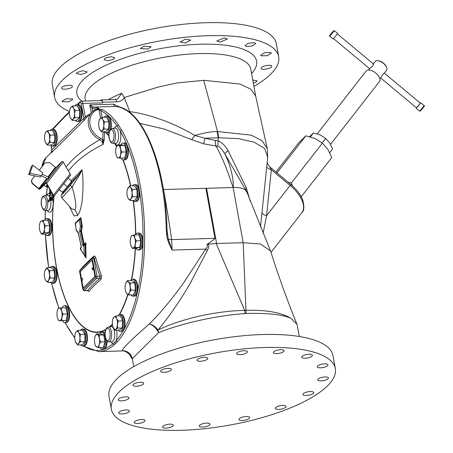 <?xml version="1.0" encoding="UTF-8"?>
<svg xmlns="http://www.w3.org/2000/svg" width="453" height="453" viewBox="0 0 453 453"><rect width="100%" height="100%" fill="white"/><g stroke="black" fill="none" stroke-linecap="round" stroke-linejoin="round"><path stroke-width="0.68" d="M132.406 359.28L130.056 355.373C129.954 354.11 124.677 350.192 121.914 350.945L122.276 350.758C121.681 349.235 130.724 340.277 149.394 323.878C159.926 313.578 171.398 299.824 183.822 282.61L205.656 249.093C207.491 247.145 207.865 245.668 206.789 244.654L208.193 244.139C209.116 245.577 208.856 247.655 207.4 250.373A9.689 0.889 34.6 0 1 205.656 249.093L172.083 250.062C169.586 245.039 168.063 241.392 167.502 239.122C166.834 237.117 166.415 233.799 166.251 229.173A122.316 49.309 -91.7 0 0 115.068 106.478L115.272 106.495M117.922 144.994A9.468 3.817 -91.7 0 0 118.629 144.49A9.468 3.817 -91.7 0 0 120.26 131.11L117.214 126.274A121.104 48.822 -91.7 0 0 100.86 110.685L99.048 109.751L96.948 109.807A1.212 0.487 -91.7 0 0 96.557 109.06L98.845 108.584L98.205 107.956A1.212 1.099 106.6 0 0 97.118 108.862M102.061 117.316L100.86 110.685A1.212 1.082 -63.8 0 1 102.033 109.467L98.663 108.997L95.883 109.224A1.212 0.6 63.8 0 1 95.968 109.162A1.212 0.6 63.8 0 1 96.948 109.807A16.954 14.519 45.2 0 0 89.932 123.788A16.954 14.519 45.2 0 0 100.577 138.233L99.773 139.677L101.925 141.364L103.046 144.445L104.207 139.7A337.706 289.167 45.2 0 1 104.541 131.783A102.689 41.399 88.3 0 1 105.011 132.163M121.914 350.945L98.76 351.613A122.316 49.309 -91.7 0 0 114.292 344.773L117.525 341.568A122.316 49.309 -91.7 0 0 144.581 242.485A122.316 49.309 -91.7 0 0 121.631 130.096L118.556 125.209A122.316 49.309 -91.7 0 0 102.033 109.467M89.779 114.281A19.377 16.591 -134.8 0 0 85.306 117.033L86.568 117.486L83.352 121.127A4.841 4.151 -134.8 0 0 83.873 118.182L85.306 117.033L82.837 103.448A3.635 1.467 -91.7 0 0 81.398 101.138L101.336 100.56A3.635 1.467 -91.7 0 1 102.774 102.871L102.655 102.219A3.635 1.467 -91.7 0 0 101.217 99.909A3.635 1.467 -91.7 0 0 100.708 100.158L100.272 100.594M108.267 99.705A84.173 27.186 -10.3 0 1 121.715 93.227L117.678 99.003M121.715 93.227L124.332 97.689C122.825 100.181 120.294 101.557 116.738 101.812A3.635 1.467 -91.7 0 0 115.3 99.501L101.217 99.909M250.305 201.217L246.104 187.4L228.148 150.798C224.75 145.073 221.387 141.806 218.057 141.008L204.994 138.284L194.79 135.475C203.963 132.899 211.375 131.568 217.027 131.478L251.172 135.153L262.049 140.707L267.236 148.482L255.668 96.064L250.843 89.179L239.965 84.026L203.703 80.323L176.88 82.961L157.916 87.163L124.258 97.503M267.236 148.482L267.734 157.265L260.492 227.038M217.027 131.478L218.272 137.729L238.431 138.624L254.263 142.219L264.626 148.493L267.734 157.259M130.056 355.373L131.478 356.301C129.513 352.604 126.449 350.758 122.276 350.758A9.689 9.677 -9.1 0 1 132.299 358.691L158.544 332.678A9.689 4.762 47.9 0 0 149.394 323.878A9.689 5.362 43.5 0 1 157.927 330.078C169.122 316.658 179.835 301.166 190.056 283.601L207.4 250.373M132.395 359.218L131.478 356.301A9.689 9.003 -10.1 0 1 132.299 358.691L133.737 366.619M299.371 336.517L296.998 324.354L290.718 318.131C281.624 314.416 266.743 312.876 246.081 313.516L245.13 313.567C216.421 315.492 181.285 323.431 158.544 332.678L157.927 330.078C180.724 318.906 215.492 310.962 244.677 310.373L216.155 243.499L208.193 244.139M216.155 243.499L243.17 242.712L233.142 187.525C238.306 187.163 242.406 188.018 245.435 190.101L247.01 192.389L270.498 250.854L260.39 244.008L243.17 242.712L246.081 313.516M206.789 244.654C216.5 237.661 214.218 239.309 214.982 238.346L205.889 188.312L206.557 188.289L216.585 243.482M163.403 189.541A6.053 1.954 169.7 0 0 163.533 189.535C166.342 204.892 169.048 221.579 171.659 239.597L172.083 250.062L168.159 238.748L167.502 239.122M214.982 238.346L171.659 239.597A6.053 2.044 -8.2 0 1 168.159 238.754L166.976 229.144L166.251 229.173M130.198 112.814L129.824 111.71C139.06 112.678 150.69 115.725 164.716 120.86C179.15 126.523 187.259 131.059 194.79 135.475A9.689 2.922 -63.9 0 1 191.506 139.564L164.405 129.116L139.869 123.295M124.332 97.689L129.824 111.71M91.223 112.848L89.773 104.858L92.038 108.295L93.188 107.067L89.773 104.858L113.68 104.167L120.266 107.389M66.076 166.891L72.503 159.886C79.79 152.723 88.884 145.991 99.773 139.677A18.165 15.555 -134.8 0 1 92.344 111.744A18.165 15.555 -134.8 0 1 95.883 109.224L96.557 109.06L95.883 109.224M98.046 108.731A1.212 0.889 82.5 0 1 98.227 108.68L96.172 109.082A1.212 1.212 0 0 0 95.968 109.162L92.344 111.744L86.183 117.848M51.761 151.998L51.37 152.831A4.841 4.151 -134.8 0 0 51.885 149.886L51.359 152.491L51.761 151.998M81.178 247.298A343.521 110.945 169.7 0 0 80.204 248.312A343.606 199.314 16.6 0 0 80.311 248.499M85.068 256.37A343.606 199.314 16.6 0 0 86.047 257.91A343.606 310.288 -69.5 0 1 85.86 242.706L85.232 244.609L84.003 245.464A344.642 111.308 169.7 0 0 83.539 245.917A1.721 0.736 85.7 0 1 82.525 244.943A345.146 295.537 -134.8 0 1 79.739 231.67A1.721 0.713 88.1 0 1 79.711 230.351A345.141 287.791 -43.4 0 1 80.391 226.132A345.101 295.503 -134.8 0 1 79.332 219.796A345.039 111.432 169.7 0 0 77.253 221.823A345.039 111.432 169.7 0 0 75.249 223.844A345.101 295.503 45.2 0 0 76.308 230.181L76.942 231.432A343.912 129.688 8.7 0 0 78.25 232.859M75.515 223.72L75.634 222.978L75.34 223.153L79.785 218.754L80.424 218.856L79.332 219.796L80.849 217.576A343.782 111.03 169.7 0 0 78.114 220.22A343.782 111.03 169.7 0 0 75.526 222.859A343.861 294.439 45.2 0 0 75.538 222.95M71.138 180.617A200.226 11.348 -50.2 0 0 74.434 177.378A200.226 11.348 -50.2 0 0 81.976 169.762C83.805 179.779 82.956 198.963 81.319 205.532C80.289 210.673 78.992 213.986 77.429 215.464L74.094 215.945L69.36 206.296M68.335 170.821L74.468 163.975C82.684 156.2 92.214 149.688 103.046 144.445L102.922 140.566A1.212 0.283 -172.2 0 0 104.133 140.589M81.342 268.629L81.455 268.47A342.151 110.504 -10.3 0 1 87.27 262.338A342.151 110.504 -10.3 0 1 93.85 256.183C94.547 255.707 95.164 256.217 95.702 257.712A343.38 294.025 45.2 0 0 101.432 275.622L101.189 279.127A338.708 109.388 169.7 0 0 94.609 285.282A338.708 109.388 169.7 0 0 88.794 291.415L87.372 290.639M80.668 249.133L80.651 248.153L80.34 248.442M85.079 256.324L86.047 257.91L85.374 255.905L85.022 256.341L84.422 255.752L85.526 256.885M80.158 218.51L79.785 218.754M80.424 218.856L80.849 217.576A343.861 294.439 -134.8 0 0 82.27 226.149L81.602 225.922L81.602 226.364L82.27 226.149A343.912 286.766 -43.4 0 0 81.483 231.007L80.889 230.787A344.32 287.106 -43.4 0 1 81.602 226.364L80.391 226.132L81.602 225.922A344.28 294.795 -134.8 0 1 80.424 218.856M76.308 230.181L76.693 230.792L76.308 230.181A345.141 130.153 8.7 0 0 78.018 232.027A1.721 0.685 87.7 0 1 78.414 232.978A345.146 295.537 45.2 0 0 81.2 246.256A1.721 0.708 85.2 0 1 80.951 248.476A344.642 111.308 169.7 0 0 80.515 248.924A344.886 200.056 16.6 0 0 84.122 254.852L85.374 255.905A344.037 310.673 110.5 0 1 85.232 244.609L84.853 243.991L85.86 242.706A343.521 110.945 169.7 0 0 84.258 244.235A343.918 294.49 -134.8 0 1 81.483 231.007L80.9 231.228L80.889 230.787A1.212 0.459 -171.2 0 1 79.711 230.351M84.853 243.986L84.003 245.464A344.886 311.443 -69.5 0 0 84.122 254.852L80.357 249.071L81.11 247.632A1.212 1.042 44.5 0 0 80.951 248.476M75.34 223.153L76.251 230.452L78.216 232.78A1.212 1.008 -43.2 0 1 78.018 232.027M83.913 244.835L83.675 244.473L84.258 244.235A0.612 0.521 45.9 0 1 84.252 244.507M79.598 174.932A2.424 0.447 -139.5 0 1 79.241 174.241L81.976 169.762L79.598 174.932L72.174 186.749A2.424 0.764 -141.2 0 0 69.796 185.764C64.388 192.553 58.952 197.944 63.29 192.214L63.443 192.004M71.364 208.55L74.819 209.932C75.549 208.652 77.571 206.755 72.174 186.749L61.806 197.78C61.37 195.577 59.915 196.766 63.205 192.315L63.205 192.315A2.424 1.659 36.8 0 1 63.29 192.214M71.37 182.106A203.046 11.506 129.8 0 0 79.241 174.241L69.796 185.764M63.131 192.429A2.424 1.659 36.8 0 1 63.205 192.315L63.437 191.998M71.161 181.919L71.846 182.525A6.325 0.357 129.8 0 1 69.139 186.308A6.325 0.357 129.8 0 1 64.462 191.664A6.325 0.357 129.8 0 1 63.743 192.236L63.024 191.67A6.348 0.362 129.8 0 0 63.743 191.092A6.348 0.362 129.8 0 0 68.437 185.719A6.348 0.362 129.8 0 0 71.161 181.919L71.07 181.681M59.167 189.733L62.44 192.287L67.321 186.806L71.744 181.121L68.182 178.154M63.76 183.833L67.321 186.806M59.252 189.626L62.44 192.287M48.731 201.642L48.318 201.97L47.871 201.602L48.284 201.268L48.731 201.642L50.141 200.186M53.765 195.838L49.728 199.841L50.175 200.209L53.828 196.585A1.212 0.623 -142.1 0 0 53.856 196.557A1.212 0.623 -142.1 0 0 53.765 195.838L53.488 195.186L70.09 173.867L70.362 174.518A1.212 0.623 37.9 0 1 70.458 175.237A1.212 0.623 37.9 0 1 70.43 175.266L53.879 196.523M52.967 194.864L50.085 198.567M49.841 199.694L49.683 199.031L47.871 201.602M53.403 196.194L46.444 183.516L45.917 183.188L46.28 182.831L46.682 183.352L53.488 195.186M49.728 199.841L50.107 199.343M49.949 200.43L49.507 200.062L49.819 199.654M49.507 200.062L48.284 201.268M70.09 173.867L62.882 161.506A1.212 0.623 37.9 0 0 62.055 161.511L56.047 167.468L48.494 177.168M39.309 170.181L44.553 163.442A2.424 2.072 45.2 0 1 44.705 163.273A2.424 2.072 45.2 0 1 46.002 162.735L48.867 162.655A2.424 2.072 45.2 0 1 50.555 163.267L55.391 167.304A0.583 0.3 -142.1 0 0 56.047 167.468M46.778 178.369L38.788 188.629L33.182 183.946A3.635 3.109 45.2 0 1 32.316 179.161L34.858 175.9M44.343 163.652L39.275 170.158M34.813 175.889L32.316 179.161M45.917 183.188L39.915 189.139A1.212 0.623 37.9 0 1 38.539 188.805L32.973 184.156A3.635 3.109 -134.8 0 1 32.101 179.377M38.788 188.629A0.583 0.3 -142.1 0 0 39.451 188.788L45.453 182.831A1.212 0.623 37.9 0 1 46.28 182.831M42.118 174.195L48.896 177.355L47.752 178.697M32.724 165.169L31.393 166.489L28.681 174.575L40.272 177.061L41.602 175.736L42.622 172.706L32.724 165.169L30.011 173.256L41.602 175.736M28.681 174.575L30.011 173.256M51.348 192.049A1.512 0.595 180 0 0 49.7 192.412L50.073 192.468A1.116 0.436 0 0 1 51.444 192.214M49.7 192.468L49.7 192.412A1.512 0.595 180 0 0 49.598 192.633A1.512 0.595 180 0 0 49.688 192.831M50.085 193.069A1.512 0.595 180 0 0 51.965 193.12M51.868 192.95A1.116 0.436 0 0 1 50.085 192.802M103.052 131.778L103.08 131.908A338.895 290.186 45.2 0 0 102.74 139.858L100.577 138.233M104.207 139.7A1.212 0.487 -178.3 0 1 102.74 139.858L102.922 140.566L101.925 141.364M104.026 131.749A1.212 0.391 169.7 0 1 103.08 131.908A1.212 0.493 -176.8 0 0 104.541 131.783A1.212 1.048 -51.6 0 0 104.564 131.732M111.115 341.902A9.468 3.817 -91.7 0 0 112.995 343.663L114.586 342.519L116.2 340.486A121.104 48.822 -91.7 0 0 142.984 242.389A121.104 48.822 -91.7 0 0 120.26 131.11A1.212 0.895 -30.3 0 1 121.631 130.096M104.666 131.727A8.477 3.42 -91.7 0 0 106.478 132.916L107.667 132.876A8.477 3.42 -91.7 0 0 108.856 132.299A8.477 3.42 -91.7 0 0 109.422 131.568M110.153 129.903A8.477 3.42 -91.7 0 0 110.43 120.809A8.477 3.42 -91.7 0 0 107.174 115.934L105.985 115.968A8.477 3.42 -91.7 0 0 104.796 116.546A8.477 3.42 -91.7 0 0 104.247 117.253M106.478 132.916A8.477 3.42 -91.7 0 0 107.667 132.333A8.477 3.42 -91.7 0 0 109.547 122.825A8.477 3.42 -91.7 0 0 105.985 115.968M101.489 131.823L105.962 131.693L108.652 129.026L108.924 121.772L106.5 117.185L102.033 117.316L102.723 119.62L104.456 121.902L103.799 125.543L104.184 129.15L102.316 130.504L101.489 131.823L99.422 128.782M108.652 129.026L104.184 129.15M108.924 121.772L104.456 121.902M99.173 120.532A6.353 2.559 88.3 0 1 100.17 118.663A6.353 2.559 88.3 0 1 102.723 119.62A6.353 2.559 88.3 0 1 103.799 125.543A6.353 2.559 88.3 0 1 102.316 130.504A6.353 2.559 88.3 0 1 99.762 129.547A6.353 2.559 88.3 0 1 99.405 128.748A6.353 2.559 88.3 0 1 98.686 123.624A6.353 2.559 88.3 0 1 99.173 120.532L100.17 118.663L102.033 117.316M121.302 158.131A8.477 3.42 -91.7 0 0 123.233 159.915A8.477 3.42 -91.7 0 0 123.493 159.932L124.683 159.898A8.477 3.42 -91.7 0 0 127.859 151.647A8.477 3.42 -91.7 0 0 124.45 142.967A8.477 3.42 -91.7 0 0 124.19 142.95L123.006 142.984A8.477 3.42 -91.7 0 0 120.923 144.909M123.493 159.932A8.477 3.42 -91.7 0 0 126.67 151.681A8.477 3.42 -91.7 0 0 123.261 143.001A8.477 3.42 -91.7 0 0 123.006 142.984M120.249 158.165L124.722 158.035L126.211 151.925L124.739 145.351L121.778 144.881L117.304 145.011L120.272 145.481L120.487 148.782L121.744 152.055L120.475 155.124L120.249 158.165L117.287 157.695L116.449 155.826M126.211 151.925L121.744 152.055M116.189 147.553A6.353 2.559 88.3 0 1 118.267 145.26A6.353 2.559 88.3 0 1 120.487 148.782A6.353 2.559 88.3 0 1 120.475 155.124A6.353 2.559 88.3 0 1 118.25 157.944A6.353 2.559 88.3 0 1 116.427 155.764A6.353 2.559 88.3 0 1 116.03 154.422A6.353 2.559 88.3 0 1 116.042 148.08A6.353 2.559 88.3 0 1 116.189 147.553L117.304 145.011M124.739 145.351L120.272 145.481M132.984 200.475A8.477 3.42 -91.7 0 0 133.018 200.52A8.477 3.42 -91.7 0 0 134.722 201.562L135.911 201.528A8.477 3.42 -91.7 0 0 139.031 195.101A8.477 3.42 -91.7 0 0 137.129 185.617A8.477 3.42 -91.7 0 0 135.424 184.581L134.235 184.614A8.477 3.42 -91.7 0 0 132.559 185.804M134.722 201.562A8.477 3.42 -91.7 0 0 137.848 195.135A8.477 3.42 -91.7 0 0 135.94 185.651A8.477 3.42 -91.7 0 0 134.235 184.614M130.254 200.549L134.728 200.424L137.163 196.608L136.914 189.275L134.235 185.753L129.762 185.883L130.583 187.655L132.446 189.399L132.049 193.086L132.689 196.738L130.951 198.657L130.254 200.549L128.397 198.805L127.718 197.553M137.163 196.608L132.689 196.738M127.463 189.043L129.762 185.883M136.914 189.275L132.446 189.399M132.049 193.086A6.353 2.559 88.3 0 1 130.951 198.657A6.353 2.559 88.3 0 1 128.397 198.805A6.353 2.559 88.3 0 1 127.655 197.395A6.353 2.559 88.3 0 1 126.931 193.38A6.353 2.559 88.3 0 1 127.418 189.184A6.353 2.559 88.3 0 1 128.023 187.802A6.353 2.559 88.3 0 1 130.583 187.655A6.353 2.559 88.3 0 1 132.049 193.086M135.911 248.272A8.477 3.42 -91.7 0 0 138.063 249.999L139.252 249.965A8.477 3.42 -91.7 0 0 142.157 245.277A8.477 3.42 -91.7 0 0 141.642 236.472A8.477 3.42 -91.7 0 0 138.76 233.018L137.576 233.052A8.477 3.42 -91.7 0 0 135.526 234.903M138.063 249.999A8.477 3.42 -91.7 0 0 140.968 245.311A8.477 3.42 -91.7 0 0 140.453 236.506A8.477 3.42 -91.7 0 0 137.576 233.052M132.321 248.374L136.795 248.244L139.717 247.44L140.741 240.719L138.845 234.807L134.377 234.937L134.801 237.91L136.274 240.849L135.237 244.224L135.243 247.565L132.321 248.374L130.855 245.435A6.353 2.559 88.3 0 1 130.419 239.122A6.353 2.559 88.3 0 1 130.758 237.621A6.353 2.559 88.3 0 1 132.395 235.356L134.377 234.937M139.717 247.44L135.243 247.565M130.781 237.548L131.455 235.747L132.395 235.356A6.353 2.559 88.3 0 1 134.801 237.91A6.353 2.559 88.3 0 1 135.237 244.224A6.353 2.559 88.3 0 1 133.267 247.984A6.353 2.559 88.3 0 1 130.996 245.837L130.996 245.843A6.353 2.559 88.3 0 1 130.855 245.435M140.741 240.719L136.274 240.849M131.059 294.96A8.477 3.42 -91.7 0 0 132.888 296.171L134.077 296.137A8.477 3.42 -91.7 0 0 137.14 286.002A8.477 3.42 -91.7 0 0 133.584 279.19L132.401 279.229A8.477 3.42 -91.7 0 0 130.64 280.543M132.888 296.171A8.477 3.42 -91.7 0 0 135.957 286.036A8.477 3.42 -91.7 0 0 132.401 279.229M128.929 295.022L133.397 294.892L135.504 290.05L134.751 282.853L131.885 280.509L127.418 280.634L128.329 281.823L130.277 282.983L130.136 286.596L131.036 290.18L129.462 292.615L128.929 295.022L126.982 293.861L125.821 292.009A6.353 2.559 88.3 0 1 125.17 289.093A6.353 2.559 88.3 0 1 125.583 283.793A6.353 2.559 88.3 0 1 125.843 283.074L127.418 280.634M125.589 283.765L125.843 283.074A6.353 2.559 88.3 0 1 128.329 281.823A6.353 2.559 88.3 0 1 130.136 286.596A6.353 2.559 88.3 0 1 129.462 292.615A6.353 2.559 88.3 0 1 126.982 293.861A6.353 2.559 88.3 0 1 125.821 292.009M134.751 282.853L130.277 282.983M135.504 290.05L131.036 290.18M118.267 330.118A8.477 3.42 -91.7 0 0 120.164 331.426L121.353 331.392A8.477 3.42 -91.7 0 0 124.479 324.92A8.477 3.42 -91.7 0 0 120.866 314.444L119.677 314.478A8.477 3.42 -91.7 0 0 117.854 315.9M120.164 331.426A8.477 3.42 -91.7 0 0 123.29 324.96A8.477 3.42 -91.7 0 0 119.677 314.478M114.926 330.214L119.394 330.084L122.185 328.017L122.712 320.894L120.447 315.826L115.979 315.956L116.591 318.504L118.239 321.018L117.457 324.597L117.712 328.148L115.798 329.195L114.926 330.214L113.097 327.27A6.353 2.559 88.3 0 1 112.406 321.596A6.353 2.559 88.3 0 1 112.859 319.048A6.353 2.559 88.3 0 1 114.065 317.004L115.979 315.956M112.922 318.861L114.065 317.004A6.353 2.559 88.3 0 1 116.591 318.504A6.353 2.559 88.3 0 1 117.457 324.597A6.353 2.559 88.3 0 1 115.798 329.195A6.353 2.559 88.3 0 1 113.273 327.695A6.353 2.559 88.3 0 1 113.097 327.264L113.103 327.281M122.712 320.894L118.239 321.018M122.185 328.017L117.712 328.148M100.232 347.604A8.477 3.42 -91.7 0 0 102.282 349.155L103.471 349.121A8.477 3.42 -91.7 0 0 106.019 345.945A8.477 3.42 -91.7 0 0 106.636 340.401M105.051 333.759A8.477 3.42 -91.7 0 0 102.978 332.174L101.789 332.208A8.477 3.42 -91.7 0 0 99.836 333.878M102.282 349.155A8.477 3.42 -91.7 0 0 104.836 345.979A8.477 3.42 -91.7 0 0 105.017 336.97A8.477 3.42 -91.7 0 0 101.789 332.208M98.811 347.649L103.278 347.519L104.988 341.789L103.748 334.954L100.793 333.85L96.325 333.98L99.275 335.084L99.377 338.516L100.521 341.919L99.145 344.795L98.811 347.649L95.855 346.539L95.255 345.095M94.977 336.777L94.977 336.777A6.353 2.559 88.3 0 0 94.949 336.856L94.977 336.777A6.353 2.559 88.3 0 1 97.282 334.546A6.353 2.559 88.3 0 1 99.377 338.516A6.353 2.559 88.3 0 1 99.145 344.795A6.353 2.559 88.3 0 1 96.812 347.111A6.353 2.559 88.3 0 1 95.209 344.993A6.353 2.559 88.3 0 1 94.717 343.142A6.353 2.559 88.3 0 1 94.949 336.856L96.325 333.98M103.748 334.954L99.275 335.084M104.988 341.789L100.521 341.919M80.827 344.931A8.477 3.42 -91.7 0 0 82.588 346.041L83.771 346.007A8.477 3.42 -91.7 0 0 85.226 345.129A8.477 3.42 -91.7 0 0 86.806 335.554A8.477 3.42 -91.7 0 0 83.284 329.059L82.095 329.093A8.477 3.42 -91.7 0 0 80.64 329.971A8.477 3.42 -91.7 0 0 80.407 330.299M82.588 346.041A8.477 3.42 -91.7 0 0 84.043 345.163A8.477 3.42 -91.7 0 0 85.617 335.588A8.477 3.42 -91.7 0 0 82.095 329.093M77.859 345.016L82.327 344.886L84.904 341.636L84.915 334.314L82.355 330.243L77.882 330.373L78.646 332.423L80.441 334.439L79.921 338.119L80.43 341.76L78.624 343.402L77.859 345.016L75.549 341.958M75.311 333.629L76.076 332.015L77.882 330.373M84.915 334.314L80.441 334.439M84.904 341.636L80.43 341.76M76.059 343A6.353 2.559 88.3 0 1 75.515 341.873A6.353 2.559 88.3 0 1 74.785 337.304A6.353 2.559 88.3 0 1 75.277 333.657A6.353 2.559 88.3 0 1 76.076 332.015A6.353 2.559 88.3 0 1 78.646 332.423A6.353 2.559 88.3 0 1 79.921 338.119A6.353 2.559 88.3 0 1 78.624 343.402A6.353 2.559 88.3 0 1 76.059 343M65.917 322.627A8.477 3.42 -91.7 0 0 65.957 322.627A8.477 3.42 -91.7 0 0 65.996 322.621A8.477 3.42 -91.7 0 0 69.128 314.003A8.477 3.42 -91.7 0 0 65.47 305.679A8.477 3.42 -91.7 0 0 65.43 305.679M62.469 320.645A8.477 3.42 -91.7 0 0 64.768 322.661A8.477 3.42 -91.7 0 0 64.807 322.655A8.477 3.42 -91.7 0 0 67.939 314.037A8.477 3.42 -91.7 0 0 64.281 305.713A8.477 3.42 -91.7 0 0 64.241 305.713A8.477 3.42 -91.7 0 0 62.101 307.853M58.788 320.752L66.217 320.452L67.48 314.014L65.787 307.751L61.319 307.876L61.642 311.024L63.007 314.144L61.857 317.377L61.744 320.582L58.788 320.752L57.712 318.521M57.474 310.243L58.363 308.046L61.319 307.876M67.48 314.014L63.007 314.144M66.217 320.452L61.744 320.582M57.423 317.632A6.353 2.559 88.3 0 1 57.214 311.279A6.353 2.559 88.3 0 1 57.463 310.277A6.353 2.559 88.3 0 1 59.32 307.978A6.353 2.559 88.3 0 1 61.642 311.024A6.353 2.559 88.3 0 1 61.857 317.377A6.353 2.559 88.3 0 1 59.751 320.679A6.353 2.559 88.3 0 1 57.701 318.493A6.353 2.559 88.3 0 1 57.423 317.632M50.402 282.276A8.477 3.42 -91.7 0 0 50.742 282.683A8.477 3.42 -91.7 0 0 52.174 283.397L53.358 283.363A8.477 3.42 -91.7 0 0 56.506 276.579A8.477 3.42 -91.7 0 0 54.298 267.128A8.477 3.42 -91.7 0 0 52.871 266.415L51.682 266.449A8.477 3.42 -91.7 0 0 49.983 267.672M52.174 283.397A8.477 3.42 -91.7 0 0 55.317 276.613A8.477 3.42 -91.7 0 0 53.114 267.162A8.477 3.42 -91.7 0 0 51.682 266.449M47.961 282.344L52.429 282.213L54.711 277.87L54.207 270.577L51.427 267.632L46.953 267.763L47.825 269.246L49.734 270.707L49.468 274.365L50.238 277.995L48.579 280.186L47.961 282.344L46.047 280.888L45.175 279.399M44.887 270.945L46.953 267.763M54.207 270.577L49.734 270.707M54.711 277.87L50.238 277.995M44.405 275.769A6.353 2.559 88.3 0 1 44.864 271.019A6.353 2.559 88.3 0 1 45.294 269.948A6.353 2.559 88.3 0 1 47.825 269.246A6.353 2.559 88.3 0 1 49.468 274.365A6.353 2.559 88.3 0 1 48.579 280.186A6.353 2.559 88.3 0 1 46.047 280.888A6.353 2.559 88.3 0 1 45.102 279.229A6.353 2.559 88.3 0 1 44.405 275.769M45.136 234.116A8.477 3.42 -91.7 0 0 47.152 235.611L48.341 235.577A8.477 3.42 -91.7 0 0 51.302 230.549A8.477 3.42 -91.7 0 0 50.526 221.506A8.477 3.42 -91.7 0 0 47.848 218.629L46.665 218.663A8.477 3.42 -91.7 0 0 44.739 220.271M47.152 235.611A8.477 3.42 -91.7 0 0 50.113 230.583A8.477 3.42 -91.7 0 0 49.337 221.54A8.477 3.42 -91.7 0 0 46.665 218.663M41.659 234.218L46.127 234.088L48.998 232.644L49.773 225.696L47.69 220.186L43.216 220.317L43.743 223.086L45.306 225.826L44.394 229.314L44.524 232.774L41.659 234.218L40.085 231.443A6.353 2.559 88.3 0 1 39.439 225.249A6.353 2.559 88.3 0 1 39.847 223.233A6.353 2.559 88.3 0 1 41.263 221.053L43.216 220.317M39.887 223.108L40.351 221.755L41.263 221.053A6.353 2.559 88.3 0 1 43.743 223.086A6.353 2.559 88.3 0 1 44.394 229.314A6.353 2.559 88.3 0 1 42.571 233.51A6.353 2.559 88.3 0 1 40.096 231.477A6.353 2.559 88.3 0 1 40.085 231.443L40.085 231.443M49.773 225.696L45.306 225.826M48.998 232.644L44.524 232.774M48.392 186.908L46.942 186.947L44.96 186.098L43.981 185.113M47.378 184.309L46.942 186.947M47.18 184.796A6.353 2.559 88.3 0 1 44.96 186.098A6.353 2.559 88.3 0 1 44.032 185.056M93.001 257.434L94.207 258.278A344.586 295.056 45.2 0 0 99.954 276.256L99.954 278.204A1.212 1.014 -131.5 0 1 101.189 279.127M83.278 289.807L95.719 277.474L92.236 258.306L79.796 270.639L83.278 289.807A0.912 0.781 45.2 0 0 84.269 290.633L87.514 290.537A1.212 1.059 -138.4 0 1 88.794 291.415M83.545 287.695A1.212 0.487 -91.7 0 0 83.635 287.712A1.212 0.487 -91.7 0 0 83.805 287.632L94.688 276.834A1.212 0.487 -91.7 0 0 94.926 275.265L92.367 261.171A1.212 0.487 -91.7 0 0 91.885 260.401A1.212 0.487 -91.7 0 0 91.795 260.424M87.514 290.537L87.503 290.549A339.903 109.773 -10.3 0 1 99.954 278.204L96.71 278.301A1.512 0.612 -91.7 0 0 97.01 276.341L93.726 258.295L94.207 258.278A1.212 0.334 163.8 0 0 95.702 257.712M93.193 257.338L93.595 257.213A1.212 1.014 48.5 0 0 93.85 256.183M93.273 257.327L91.733 258.329A0.912 0.781 -134.8 0 1 92.219 258.125M95.838 276.698A0.912 0.294 -10.3 0 1 97.01 276.341L99.954 276.256A1.212 0.306 160.8 0 0 101.432 275.622M81.738 280.141L82.978 286.947A1.212 0.487 -91.7 0 0 83.46 287.717A1.212 0.487 -91.7 0 0 83.629 287.632L94.513 276.84A1.212 0.487 -91.7 0 0 94.751 275.271L92.186 261.177A1.212 0.487 -91.7 0 0 91.71 260.407A1.212 0.487 -91.7 0 0 91.54 260.492L80.657 271.285A1.212 0.487 -91.7 0 0 80.413 272.853L81.5 278.833M81.381 279.529A1.031 1.031 0 0 1 82.197 278.335A1.019 0.408 88.3 0 1 82.627 278.98A1.019 0.408 88.3 0 1 82.253 280.367A1.031 1.031 0 0 1 81.381 279.529A1.031 0.334 -10.3 0 1 81.455 279.371M92.916 269.795A1.019 0.408 -91.7 0 0 93.29 268.408A1.019 0.408 -91.7 0 0 92.859 267.768A1.031 1.031 0 0 0 92.916 269.795M90.679 106.41A1.212 0.368 -50 0 1 91.195 105.957M75.424 120.334A8.477 3.42 -91.7 0 0 77.237 121.517L78.426 121.483A8.477 3.42 -91.7 0 0 79.615 120.906A8.477 3.42 -91.7 0 0 81.495 111.393A8.477 3.42 -91.7 0 0 77.933 104.535L76.75 104.569A8.477 3.42 -91.7 0 0 75.555 105.153A8.477 3.42 -91.7 0 0 75.005 105.86M77.237 121.517A8.477 3.42 -91.7 0 0 78.426 120.94A8.477 3.42 -91.7 0 0 80.311 111.427A8.477 3.42 -91.7 0 0 76.75 104.569M72.254 120.424L76.721 120.3L79.411 117.627L79.683 110.379L77.265 105.792L72.791 105.923L73.482 108.227L75.215 110.504L74.558 114.145L74.943 117.757L73.08 119.105L72.254 120.424L70.181 117.389M79.411 117.627L74.943 117.757M79.683 110.379L75.215 110.504M69.932 109.139A6.353 2.559 88.3 0 1 70.928 107.27A6.353 2.559 88.3 0 1 73.482 108.227A6.353 2.559 88.3 0 1 74.558 114.145A6.353 2.559 88.3 0 1 73.08 119.105A6.353 2.559 88.3 0 1 70.521 118.148A6.353 2.559 88.3 0 1 70.17 117.355A6.353 2.559 88.3 0 1 69.445 112.231A6.353 2.559 88.3 0 1 69.932 109.139L70.928 107.27L72.791 105.923M50.549 145A8.477 3.42 -91.7 0 0 52.361 146.183L53.545 146.149A8.477 3.42 -91.7 0 0 54.734 145.566A8.477 3.42 -91.7 0 0 56.619 136.059A8.477 3.42 -91.7 0 0 53.058 129.201L51.868 129.235A8.477 3.42 -91.7 0 0 50.679 129.813A8.477 3.42 -91.7 0 0 50.13 130.521M52.361 146.183A8.477 3.42 -91.7 0 0 53.55 145.6A8.477 3.42 -91.7 0 0 55.43 136.093A8.477 3.42 -91.7 0 0 51.868 129.235M47.372 145.09L51.846 144.96L54.536 142.293L54.807 135.039L52.384 130.453L47.916 130.583L48.607 132.893L50.334 135.17L49.683 138.811L50.062 142.418L48.199 143.771L47.372 145.09L45.3 142.049M54.536 142.293L50.062 142.418M54.807 135.039L50.334 135.17M45.051 133.799A6.353 2.559 88.3 0 1 46.047 131.936A6.353 2.559 88.3 0 1 48.607 132.893A6.353 2.559 88.3 0 1 49.683 138.811A6.353 2.559 88.3 0 1 48.199 143.771A6.353 2.559 88.3 0 1 45.645 142.814A6.353 2.559 88.3 0 1 45.289 142.016A6.353 2.559 88.3 0 1 44.57 136.897A6.353 2.559 88.3 0 1 45.051 133.799L46.047 131.936L47.916 130.583M203.652 143.828A9.689 0.402 -74.8 0 1 204.994 138.284L218.267 137.729L217.763 146.336L203.652 143.828L191.506 139.564M228.148 150.798A9.689 1.178 -31.1 0 0 224.83 153.833C221.908 149.213 219.552 146.715 217.763 146.336M246.619 191.545L224.83 153.833C232.927 170.339 233.805 184.858 233.142 187.525L228.17 173.284C224.456 163.108 220.368 153.941 215.911 145.775A9.689 3.012 -86.4 0 1 215.232 140.407M246.104 187.4L245.877 190.254M296.998 324.354C287.174 300.203 278.442 275.979 270.803 251.675L270.498 250.86M263.08 233.318L266.579 215.696A7.265 3.075 5.9 0 1 262.015 212.349M290.718 318.131C280.803 312.372 265.809 309.773 245.736 310.322L244.677 310.373A9.689 3.913 -94 0 0 245.13 313.567M111.33 409.24L108.975 396.273A113.839 36.767 169.7 0 1 116.846 378.929A113.839 36.767 -10.3 0 1 239.008 336.177A113.839 36.767 -10.3 0 1 332.983 355.565L335.339 368.532A113.839 36.767 169.7 0 0 241.364 349.144A113.839 36.767 169.7 0 0 119.201 391.896A113.839 36.767 169.7 0 0 111.33 409.24A113.839 36.767 169.7 0 0 205.311 428.629A113.839 36.767 169.7 0 0 327.474 385.877A113.839 36.767 169.7 0 0 335.339 368.532M169.932 424.15A5.447 1.761 169.7 0 0 162.57 427.105A5.447 1.761 169.7 0 0 165.934 428.113A5.447 1.761 169.7 0 0 173.289 425.157A5.447 1.761 169.7 0 0 169.932 424.15M143.38 419.637A5.447 1.761 169.7 0 0 137.395 420.259A5.447 1.761 169.7 0 0 134.264 422.496A5.447 1.761 169.7 0 0 135.872 423.408A5.447 1.761 169.7 0 0 141.851 422.785A5.447 1.761 169.7 0 0 144.988 420.548A5.447 1.761 169.7 0 0 143.38 419.637M129.003 410.441A5.447 1.761 169.7 0 0 122.831 410.407A5.447 1.761 169.7 0 0 118.703 412.921A5.447 1.761 169.7 0 0 119.122 413.447A5.447 1.761 169.7 0 0 125.294 413.481A5.447 1.761 169.7 0 0 129.422 410.973A5.447 1.761 169.7 0 0 129.003 410.441M128.986 397.966A5.447 1.761 169.7 0 0 128.975 397.881A5.447 1.761 169.7 0 0 123.426 397.105A5.447 1.761 169.7 0 0 118.244 399.75A5.447 1.761 169.7 0 0 118.25 399.829A5.447 1.761 169.7 0 0 123.805 400.611A5.447 1.761 169.7 0 0 128.986 397.966M143.335 384.104A5.447 1.761 169.7 0 0 143.709 383.278A5.447 1.761 169.7 0 0 139.213 382.349A5.447 1.761 169.7 0 0 133.363 384.393A5.447 1.761 169.7 0 0 132.984 385.226A5.447 1.761 169.7 0 0 137.486 386.154A5.447 1.761 169.7 0 0 143.335 384.104M169.864 370.979A5.447 1.761 169.7 0 0 171.381 369.376A5.447 1.761 169.7 0 0 167.899 368.374A5.447 1.761 169.7 0 0 162.18 369.727A5.447 1.761 169.7 0 0 160.656 371.324A5.447 1.761 169.7 0 0 164.139 372.326A5.447 1.761 169.7 0 0 169.864 370.979M204.53 360.571A5.447 1.761 169.7 0 0 207.78 358.3A5.447 1.761 169.7 0 0 200.305 357.972A5.447 1.761 169.7 0 0 197.055 360.248A5.447 1.761 169.7 0 0 204.53 360.571M242.061 354.478A5.447 1.761 169.7 0 0 247.366 351.726A5.447 1.761 169.7 0 0 241.942 350.928A5.447 1.761 169.7 0 0 236.642 353.674A5.447 1.761 169.7 0 0 242.061 354.478M276.743 353.623A5.447 1.761 169.7 0 0 284.105 350.667A5.447 1.761 169.7 0 0 280.741 349.659A5.447 1.761 169.7 0 0 273.38 352.615A5.447 1.761 169.7 0 0 276.743 353.623M303.295 358.136A5.447 1.761 169.7 0 0 309.28 357.513A5.447 1.761 169.7 0 0 312.411 355.277A5.447 1.761 169.7 0 0 310.803 354.365A5.447 1.761 169.7 0 0 304.824 354.988A5.447 1.761 169.7 0 0 301.687 357.224A5.447 1.761 169.7 0 0 303.295 358.136M317.672 367.332A5.447 1.761 169.7 0 0 323.844 367.366A5.447 1.761 169.7 0 0 327.972 364.852A5.447 1.761 169.7 0 0 327.553 364.325A5.447 1.761 169.7 0 0 321.381 364.291A5.447 1.761 169.7 0 0 317.247 366.8A5.447 1.761 169.7 0 0 317.672 367.332M317.689 379.807A5.447 1.761 169.7 0 0 317.7 379.891A5.447 1.761 169.7 0 0 323.249 380.667A5.447 1.761 169.7 0 0 328.431 378.023A5.447 1.761 169.7 0 0 328.419 377.938A5.447 1.761 169.7 0 0 322.87 377.162A5.447 1.761 169.7 0 0 317.689 379.807M303.34 393.663A5.447 1.761 169.7 0 0 302.966 394.495A5.447 1.761 169.7 0 0 307.462 395.424A5.447 1.761 169.7 0 0 313.312 393.38A5.447 1.761 169.7 0 0 313.686 392.547A5.447 1.761 169.7 0 0 309.189 391.619A5.447 1.761 169.7 0 0 303.34 393.663M276.811 406.794A5.447 1.761 169.7 0 0 275.294 408.396A5.447 1.761 169.7 0 0 278.771 409.399A5.447 1.761 169.7 0 0 284.495 408.045A5.447 1.761 169.7 0 0 286.013 406.449A5.447 1.761 169.7 0 0 282.536 405.441A5.447 1.761 169.7 0 0 276.811 406.794M242.145 417.202A5.447 1.761 169.7 0 0 238.895 419.472A5.447 1.761 169.7 0 0 246.364 419.801A5.447 1.761 169.7 0 0 249.614 417.524A5.447 1.761 169.7 0 0 242.145 417.202M204.609 423.295A5.447 1.761 169.7 0 0 199.309 426.047A5.447 1.761 169.7 0 0 204.733 426.845A5.447 1.761 169.7 0 0 210.033 424.093A5.447 1.761 169.7 0 0 204.609 423.295M269.677 166.868L271.319 169.722L290.141 185.43L266.579 215.696L271.319 169.722A7.265 3.069 5.9 0 1 266.76 166.636M292.638 186.058L291.415 182.904L288.131 182.219M301.228 196.789L331.783 157.542L327.881 149.314L322.383 143.137L314.886 138.465L305.792 135.849L298.612 142.967L275.962 172.061M322.383 143.137L291.415 182.904M305.792 135.849L276.953 172.893M310.401 136.88L313.419 133.001L309.609 136.664M329.761 152.644L332.593 149.003L329.716 142.933L325.656 138.375L320.124 134.932L313.419 133.001M322.117 142.922L325.656 138.375M330.554 144.331L379.506 81.455A8.477 4.354 -142.1 0 0 375.928 73.165A8.477 4.354 37.9 0 0 366.132 71.042L317.208 133.873M384.354 73.137L386.477 70.413A7.191 3.692 -142.1 0 0 386.703 67.791A7.191 3.692 -142.1 0 0 383.436 63.38A7.191 3.692 37.9 0 0 377.609 60.713A7.191 3.692 37.9 0 0 375.124 61.58L373.306 63.913M384.076 73.471C383.895 72.956 382.83 74.32 380.888 77.571L379.908 78.85M373.051 64.264C373.974 64.671 372.91 66.036 369.858 68.363L368.555 70.011M377.609 60.713L378.198 60.747A6.585 3.381 37.9 0 1 383.532 63.194A6.585 3.381 -142.1 0 1 386.528 67.231L386.703 67.791M334.382 30.691L337.762 33.511L333.153 39.032L329.773 36.212L334.382 30.691L333.436 31.002C330.061 34.711 328.844 36.444 329.773 36.212M384.291 73.086L420.418 103.239L416.539 107.888L380.633 77.922M416.454 107.82L420.339 103.171M278.674 56.727L276.319 43.76A113.839 36.767 169.7 0 0 182.344 24.371A113.839 36.767 169.7 0 0 60.181 67.123A113.839 36.767 169.7 0 0 52.31 84.468L54.666 97.435A113.839 36.767 169.7 0 1 62.537 80.09A113.839 36.767 -10.3 0 1 184.699 37.339A113.839 36.767 -10.3 0 1 278.674 56.727A113.839 36.767 -10.3 0 1 270.809 74.071A113.839 36.767 169.7 0 1 253.912 86.381M76.716 72.678L76.342 73.522L80.861 74.558L86.716 72.565L87.089 71.716L82.571 70.679L76.716 72.678M105.532 58.012L104.02 59.649L107.52 60.747L113.244 59.434L114.756 57.791L111.257 56.693L105.532 58.012M143.658 46.257L140.424 48.601L147.916 49.032L151.149 46.682L143.658 46.257M185.294 39.213L180.011 42.067L185.447 42.939L190.73 40.074L185.294 39.213M224.093 37.944L216.761 41.036L220.13 42.078L227.463 38.986L224.093 37.944M254.156 42.65L248.187 43.341L245.067 45.668L246.681 46.591L252.649 45.9L255.764 43.573L254.156 42.65M270.9 52.61L264.75 52.661L260.634 55.26L261.058 55.787L267.208 55.73L271.324 53.137L270.9 52.61M271.783 66.308C272.038 63.975 260.668 66.053 261.07 68.267C260.815 70.589 272.191 68.516 271.783 66.308L271.772 66.223M54.666 97.435A113.839 36.767 169.7 0 0 69.49 111.489M62.474 101.732L68.663 101.851L72.808 99.428L72.384 98.901L66.2 98.771L62.05 101.2L62.474 101.732M61.597 88.035C61.342 90.39 72.786 88.686 72.367 86.421C72.622 84.054 61.178 85.77 61.597 88.035L61.602 88.114M253.346 83.25L256.664 81.659L257.044 80.844L252.757 80M113.68 104.167A3.635 1.467 88.3 0 0 115.068 106.478L93.375 107.106A3.635 1.467 88.3 0 1 93.188 107.067M98.205 107.956A122.316 49.309 -91.7 0 0 93.375 107.106A1.212 1.11 -86.8 0 0 92.287 108.346A4.841 1.954 88.3 0 1 92.038 108.295L92.616 111.478M85.47 101.019L85.153 99.264A84.173 27.186 -10.3 0 1 90.968 86.438A84.173 27.186 -10.3 0 1 198.844 53.601A84.173 27.186 -10.3 0 1 250.786 69.162L255.702 96.212M81.817 101.127A91.313 29.49 -10.3 0 1 83.21 79.858A91.313 29.49 -10.3 0 1 200.237 44.241A91.313 29.49 -10.3 0 1 251.596 73.641M203.703 80.323L217.502 131.461A19.377 7.848 88.1 0 1 218.663 137.718M162.389 183.68A107.18 43.205 88.3 0 1 163.533 189.535L205.889 188.312M102.774 102.871L82.837 103.448A1.212 0.391 -10.3 0 0 81.285 103.924A2.424 0.974 -91.7 0 0 80 102.531L77.865 104.541M116.738 101.812L102.655 102.219M96.438 109.014A121.104 48.822 -91.7 0 0 92.287 108.346M51.495 152.231L46.138 157.542A18.165 15.555 45.2 0 0 42.078 166.557M83.352 121.127L51.37 152.831M112.418 324.003A102.689 41.399 88.3 0 1 111.444 325.005A102.689 41.399 88.3 0 1 109.354 326.907M105.838 329.388A102.689 41.399 88.3 0 1 65.017 298.233A102.689 41.399 88.3 0 1 54.066 196.285M105.606 132.661A102.689 41.399 88.3 0 1 108.907 135.889M114.541 143.295A102.689 41.399 88.3 0 1 116.54 146.574M122.825 159.79A102.689 41.399 88.3 0 1 130.521 185.86M133.131 200.662A102.689 41.399 88.3 0 1 135.555 234.852M135.226 248.289A102.689 41.399 88.3 0 1 131.393 279.643M127.695 294.365A102.689 41.399 88.3 0 1 119.241 314.563M84.581 244.19L83.788 244.954A1.212 1.031 45.9 0 0 83.539 245.917M81.11 247.632L81.121 246.438A1.212 0.368 -13 0 1 81.2 246.256M81.121 246.438L78.335 233.159A1.212 0.385 -10.7 0 1 78.414 232.978M82.525 244.943A1.212 0.368 167 0 1 83.675 244.473A344.331 294.841 -134.8 0 1 80.9 231.228A1.212 0.385 169.3 0 0 79.739 231.67M77.429 215.464A9.689 8.296 45.2 0 0 74.819 209.932M52.514 199.439L52.146 199.439M49.688 192.44L49.683 199.031L50.068 199.065M55.391 167.304L47.916 176.902M47.35 178.635L39.451 188.788M45.453 182.831L62.055 161.511M46.682 183.352L63.284 162.032M98.663 108.997A1.212 0.487 -91.7 0 1 99.048 109.751L100.6 118.278M98.335 108.663A1.212 1.144 65.8 0 1 98.845 108.584M114.53 128.165A9.468 3.817 -91.7 0 1 115.43 126.863A9.468 3.817 -91.7 0 1 117.214 126.274A1.212 0.934 -34.2 0 1 118.556 125.209M115.64 143.369L115.611 143.369A7.65 3.086 -91.7 0 0 116.806 142.848A7.65 3.086 -91.7 0 0 118.488 134.116A7.65 3.086 -91.7 0 0 115.17 128.08L115.045 128.205M106.364 132.91A103.052 41.54 88.3 0 1 108.901 135.441M114.875 143.318A103.052 41.54 88.3 0 1 116.67 146.279M123.114 159.892A103.052 41.54 88.3 0 1 130.73 185.855M133.369 200.928A103.052 41.54 88.3 0 1 135.747 234.484M135.424 248.284A103.052 41.54 88.3 0 1 131.647 279.461M127.899 294.484A103.052 41.54 88.3 0 1 119.592 314.484M112.457 324.416A103.052 41.54 88.3 0 1 109.949 326.828M105.645 329.897A103.052 41.54 88.3 0 1 64.904 298.312A103.052 41.54 88.3 0 1 53.947 196.443M114.966 143.324A9.468 3.817 -91.7 0 0 117.236 145.141M117.525 341.568A1.212 1.025 42.2 0 1 116.2 340.486A9.468 3.817 -91.7 0 0 116.517 330.163M112.514 324.858A9.468 3.817 -91.7 0 0 111.574 325.441A9.468 3.817 -91.7 0 0 110.674 326.743M45.43 210.3A121.104 48.822 -91.7 0 0 45.204 219.546M45.453 234.575A121.104 48.822 -91.7 0 0 48.72 267.712M51.704 283.329A121.104 48.822 -91.7 0 0 58.884 308.006M65.238 322.644A121.104 48.822 -91.7 0 0 74.785 337.525M83.833 346.001A121.104 48.822 -91.7 0 0 112.995 343.663A1.212 1.053 48.5 0 0 114.292 344.773M47.276 210.424A9.468 3.817 -91.7 0 0 50.946 211.591A9.468 3.817 -91.7 0 0 52.531 198.035M51.925 196.2A9.468 3.817 -91.7 0 0 50.085 193.624M49.688 193.42A9.468 3.817 -91.7 0 0 47.741 193.963A9.468 3.817 -91.7 0 0 46.84 195.26M47.355 186.936A121.104 48.822 -91.7 0 0 46.433 195.311M110.866 129.065A8.318 3.352 -91.7 0 0 110.866 120.577A8.318 3.352 -91.7 0 0 107.848 116.076M108.329 132.695A8.318 3.352 -91.7 0 0 109.235 132.276M125.345 159.716A8.318 3.352 -91.7 0 0 128.352 151.489A8.318 3.352 -91.7 0 0 125.011 143.108A8.318 3.352 -91.7 0 0 124.864 143.097M136.574 201.342A8.318 3.352 -91.7 0 0 139.541 194.915A8.318 3.352 -91.7 0 0 137.655 185.741A8.318 3.352 -91.7 0 0 136.098 184.722M139.915 249.784A8.318 3.352 -91.7 0 0 142.678 245.062A8.318 3.352 -91.7 0 0 142.146 236.551A8.318 3.352 -91.7 0 0 139.433 233.165M134.739 295.956A8.318 3.352 -91.7 0 0 137.638 286.019A8.318 3.352 -91.7 0 0 134.258 279.337M122.016 331.211A8.318 3.352 -91.7 0 0 124.971 324.869A8.318 3.352 -91.7 0 0 121.54 314.592M104.133 348.94A8.318 3.352 -91.7 0 0 106.529 345.826A8.318 3.352 -91.7 0 0 107.14 340.99M105.068 333.159A8.318 3.352 -91.7 0 0 103.652 332.321M84.439 345.82A8.318 3.352 -91.7 0 0 85.753 344.965A8.318 3.352 -91.7 0 0 87.316 335.707A8.318 3.352 -91.7 0 0 83.958 329.201M66.619 322.44A8.318 3.352 -91.7 0 0 69.62 314.037A8.318 3.352 -91.7 0 0 66.144 305.82M54.026 283.182A8.318 3.352 -91.7 0 0 57.004 276.398A8.318 3.352 -91.7 0 0 54.836 267.259A8.318 3.352 -91.7 0 0 53.545 266.562M49.003 235.39A8.318 3.352 -91.7 0 0 51.818 230.345A8.318 3.352 -91.7 0 0 51.042 221.596A8.318 3.352 -91.7 0 0 48.522 218.771M47.956 210.469L47.922 210.464A7.65 3.086 -91.7 0 0 49.117 209.943A7.65 3.086 -91.7 0 0 50.708 200.526M50.226 198.386A7.65 3.086 -91.7 0 0 50.085 197.955M49.688 197.01A7.65 3.086 -91.7 0 0 47.48 195.181L47.355 195.305M44.49 195.554L43.018 196.313C41.738 197.808 41.138 200.045 41.217 203.023C40.787 204.903 43.092 211.087 44.915 210.266A7.361 2.967 -91.7 0 0 46.059 209.762A7.361 2.967 -91.7 0 0 47.678 201.364A7.361 2.967 -91.7 0 0 44.49 195.554L47.48 195.181M44.847 208.669A6.155 2.48 -91.7 0 0 46.059 200.696A6.155 2.48 -91.7 0 0 42.763 197.202A6.155 2.48 -91.7 0 0 41.546 205.175A6.155 2.48 -91.7 0 0 44.847 208.669M114.586 342.519A1.212 1.036 45.2 0 0 115.775 343.249M111.789 341.947L111.755 341.941A7.65 3.086 -91.7 0 0 112.95 341.42A7.65 3.086 -91.7 0 0 114.632 332.695A7.65 3.086 -91.7 0 0 111.313 326.658L111.189 326.783M108.324 327.032L106.851 327.791C105.572 329.286 104.971 331.522 105.056 334.501C104.62 336.381 106.925 342.564 108.748 341.743A7.361 2.967 -91.7 0 0 109.892 341.239A7.361 2.967 -91.7 0 0 111.517 332.842A7.361 2.967 -91.7 0 0 108.324 327.032L111.313 326.658M108.68 340.146A6.155 2.48 -91.7 0 0 109.898 332.174A6.155 2.48 -91.7 0 0 106.597 328.68A6.155 2.48 -91.7 0 0 105.379 336.653A6.155 2.48 -91.7 0 0 108.68 340.146M112.599 143.165A7.361 2.967 -91.7 0 0 113.748 142.667A7.361 2.967 -91.7 0 0 115.368 134.264A7.361 2.967 -91.7 0 0 112.174 128.459L110.702 129.213C109.422 130.713 108.822 132.95 108.907 135.923C108.477 137.803 110.781 143.986 112.599 143.165L115.611 143.369M110.447 130.107A6.155 2.48 -91.7 0 0 109.23 138.074A6.155 2.48 -91.7 0 0 112.531 141.568A6.155 2.48 -91.7 0 0 113.748 133.601A6.155 2.48 -91.7 0 0 110.447 130.107M82.961 289.467A0.912 0.294 169.7 0 0 82.893 289.603L84.054 290.735A1.512 0.612 -91.7 0 0 84.269 290.633L96.71 278.301A0.912 0.781 45.2 0 1 95.719 277.474M92.236 258.306A0.912 0.781 -134.8 0 1 92.429 257.638M91.54 258.997A0.912 0.781 -134.8 0 1 91.733 258.329L79.988 269.971L79.615 271.557A0.912 0.294 169.7 0 0 79.722 271.664M80.492 269.948A0.912 0.781 -134.8 0 1 80.685 269.28M79.796 270.639A0.912 0.781 -134.8 0 1 79.988 269.971M79.677 271.421A0.912 0.294 169.7 0 0 79.615 271.557L82.893 289.603M92.559 258.652A0.912 0.294 -10.3 0 1 93.726 258.295A1.512 0.612 -91.7 0 0 93.131 257.332M93.29 268.408A1.031 0.334 169.7 0 0 92.118 268.805M81.285 103.924L83.873 118.182L51.885 149.886L51.121 145.656M69.439 112.457L65.538 116.115A121.104 48.822 -91.7 0 0 63.992 117.655L52.927 129.201M79.088 121.302A8.318 3.352 -91.7 0 0 80.147 120.741A8.318 3.352 -91.7 0 0 82.004 111.546A8.318 3.352 -91.7 0 0 78.607 104.683M54.207 145.962A8.318 3.352 -91.7 0 0 55.266 145.402A8.318 3.352 -91.7 0 0 57.129 136.206A8.318 3.352 -91.7 0 0 53.731 129.343M80 102.531A1.212 1.042 -133.2 0 1 80.277 101.619L77.146 104.558M65.538 116.115A1.212 1.042 -133.2 0 1 65.821 115.204L52.31 129.218M63.992 117.655A1.212 1.031 -136.2 0 1 64.224 116.783M267.202 162.412L267.513 163.692L269.682 166.817L290.809 184.45L290.141 185.43A27.854 14.303 37.9 0 1 301.902 212.672L271.013 252.349M233.142 187.525L206.557 188.289M333.408 31.03L330.078 35.311L333.408 31.03M419.965 110.821L424.161 105.623C425.095 105.39 423.872 107.123 420.503 110.832L419.557 111.144L419.965 110.821M420.526 110.804L423.861 106.523M117.695 98.992L115.3 99.501M115.158 106.483C142.304 106.744 166.013 164.954 166.976 229.144L167.44 235.198M41.999 166.659L46.138 157.542M78.335 233.159L78.216 232.78M71.291 208.471L61.806 197.78M53.856 196.557L70.458 175.237M50.481 199.909L51.891 200.016L52.135 198.267M52.531 197.876L52.174 200.3L50.198 200.186M41.455 175.883L47.701 178.799M50.085 192.44L50.124 199.331M49.598 188.997L49.598 192.633M47.237 186.942L46.319 195.328M44.915 210.266L47.922 210.464M45.323 210.294L45.102 219.682M45.345 234.428L48.607 267.712M51.568 283.284L58.72 308.017M65.005 322.655L74.802 338.074M82.939 346.03L98.76 351.613M108.748 341.743L111.755 341.941M112.174 128.459L115.17 128.08M112.859 319.048L113.001 318.584M75.277 333.657L75.402 333.266M65.47 305.679L64.281 305.713M65.957 322.627L64.768 322.661M45.102 279.229L45.266 279.665M39.847 223.233L39.938 222.938M84.054 290.735L87.316 290.639M81.398 101.138L80.277 101.619M69.468 111.772L65.821 115.204M50.979 145.521L51.801 150.039M290.809 184.45C296.681 189.411 300.69 194.716 302.836 200.362C304.422 206.908 304.11 211.007 301.902 212.672M333.601 38.664L369.58 68.697M337.479 34.015L373.527 64.1M420.786 102.803L424.161 105.623M416.177 108.324L419.557 111.144"/></g></svg>
